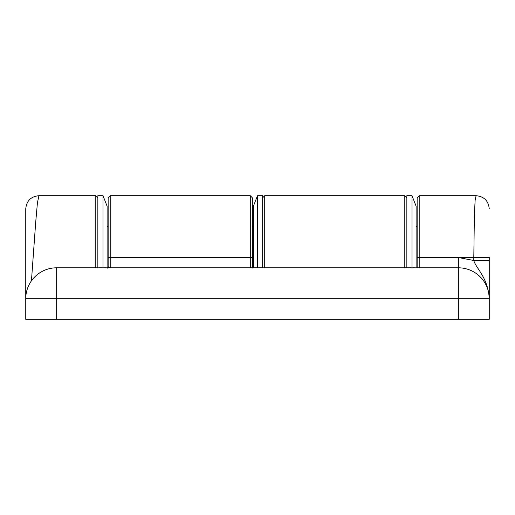<?xml version="1.0" encoding="UTF-8"?>
<svg xmlns="http://www.w3.org/2000/svg" width="515" height="515" viewBox="0 0 515 515"><rect width="100%" height="100%" fill="white"/><g stroke="black" fill="none" stroke-linecap="round" stroke-linejoin="round"><path stroke-width="0.77" d="M419.21 267.8L419.21 257.5L473.8 257.5L474.405 213.957L475.152 200.116L476.092 195.7L419.21 195.7L419.21 257.5L417.15 257.5L417.15 197.76L417.15 267.993M108.15 257.5L108.15 197.76L108.15 266.738L110.21 267.8L110.21 257.5L108.15 257.5M489.25 257.5L473.8 257.5L473.8 260.506C475.744 268.058 488.143 277.553 489.25 298.7L489.25 260.506L473.8 260.506L458.35 257.5L458.35 267.8L56.65 267.8L56.65 298.7L458.35 298.7L458.35 267.8A30.9 30.9 0 0 1 489.25 298.7L489.25 257.107M108.15 267.8L108.15 266.738L107.307 268.161M252.35 267.993L252.35 197.76L250.29 195.7L110.21 195.7L110.21 257.5L250.29 257.5L250.29 267.8L251.011 267.929M25.75 298.7A30.9 30.9 0 0 1 56.65 267.8A30.9 30.9 0 0 0 25.75 298.7L25.75 319.3L56.65 319.3L56.65 298.7L25.75 298.7L25.75 208.781L25.75 298.7M458.35 267.8A30.9 30.9 0 0 1 489.25 298.7L458.35 298.7L458.35 319.3L56.65 319.3M489.25 298.7L489.25 319.3L458.35 319.3M110.21 319.3L109.264 319.3M107.899 319.3L103.303 319.3M257.197 319.3L253.084 319.3M253.071 319.3L252.627 319.3M419.21 319.3L418.264 319.3M416.899 319.3L412.303 319.3M95.79 267.8L95.79 195.7L38.908 195.7L37.415 202.929L35.677 222.538L31.447 280.817M404.79 319.3L405.736 319.3M407.571 319.3L411.697 319.3M257.803 319.3L261.916 319.3M261.929 319.3L262.373 319.3M95.79 319.3L96.736 319.3M98.101 319.3L102.697 319.3M25.75 239.578L25.75 284.28M103 267.8L103 195.7L97.85 195.7L97.85 267.8M107.12 267.8L107.12 206.206L103 195.7M262.65 267.8L262.65 195.7L257.5 195.7L257.5 267.8M257.5 195.7L253.38 206.206L253.38 267.8M412 267.8L412 195.7L406.85 195.7L406.85 267.8M416.12 267.8L416.12 206.206L412 195.7M252.35 257.5L250.29 257.5L250.29 195.7M404.79 267.8L404.79 195.7L406.85 197.76M404.79 195.7L264.71 195.7L264.71 267.8M419.21 195.7L417.15 197.76M110.21 195.7L108.15 197.76M476.092 195.7C484.036 196.46 488.426 200.818 489.25 208.781M95.79 195.7L97.85 197.76M38.908 195.7C30.964 196.46 26.574 200.818 25.75 208.781M264.71 195.7L262.65 197.76M107.12 226.6L108.15 226.6M252.35 226.6L253.38 226.6M416.12 226.6L417.15 226.6"/></g></svg>

